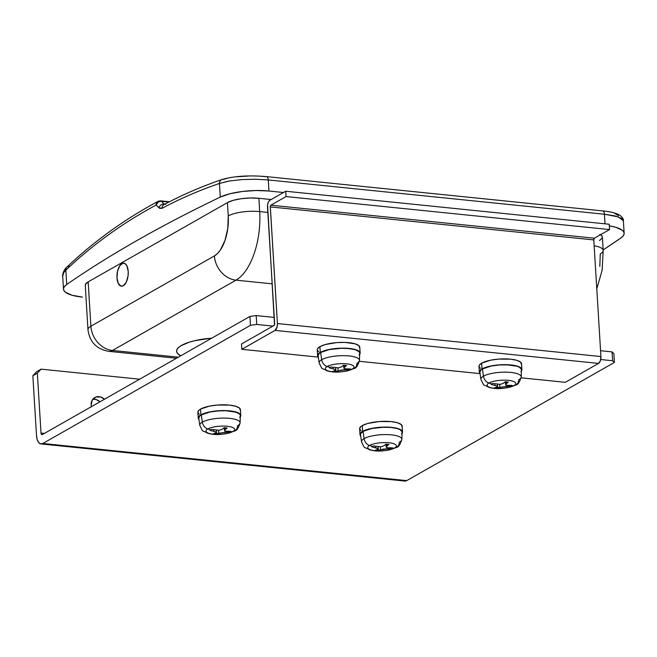 <?xml version="1.0" encoding="UTF-8"?>
<svg xmlns="http://www.w3.org/2000/svg" width="657" height="657" viewBox="0 0 657 657"><rect width="100%" height="100%" fill="white"/><g stroke="black" fill="none" stroke-linecap="round" stroke-linejoin="round"><path stroke-width="0.99" d="M211.874 338.092L194.833 340.679L189.347 342.166L180.979 345.722L178.351 347.676L176.889 349.672L176.634 351.643L177.595 353.523L180.741 355.815A38.829 11.021 -3.5 0 1 208.86 338.371M128.214 271.481A11.588 5.56 95.8 0 1 121.422 286.197A11.588 5.56 95.8 0 1 116.979 277.87L118.301 283.487L121.077 286.14L123.278 285.762L126.284 282.116L128.041 275.965L128.214 271.481L126.891 265.855L125.15 263.679L123.023 263.178L119.82 265.65L117.554 271.169L116.979 277.87A11.588 5.56 95.8 0 1 123.771 263.145A11.588 5.56 95.8 0 1 128.214 271.481A11.588 5.56 95.8 0 1 121.422 286.197A11.588 5.56 95.8 0 1 116.979 277.87A11.588 5.56 95.8 0 1 123.771 263.145A11.588 5.56 95.8 0 1 128.214 271.481L126.891 265.855L125.15 263.679L123.023 263.178L119.82 265.65L117.554 271.169L116.979 277.87L118.301 283.487L120.042 285.664L121.077 286.14L123.278 285.762L126.284 282.116L128.041 275.965L128.214 271.481M272.203 283.84L235.994 280.153L112.462 350.46L178.334 357.178L112.462 350.46A23.167 11.12 95.8 0 1 108.75 351.331A23.167 11.12 -84.2 0 0 112.462 350.46L235.994 280.153L272.203 283.84M259.696 211.595A55.607 26.691 95.8 0 1 235.994 280.153A55.607 26.691 -84.2 0 0 259.696 211.595L267.834 212.425L259.696 211.595L258.883 198.291L271.136 199.539L258.883 198.291L259.696 211.595A23.167 6.578 176.5 0 0 228.25 215.923L227.774 228.48L224.981 240.495L220.292 250.128L217.451 253.569L214.42 255.91L90.888 326.217L88.169 281.878L227.437 202.619L233.268 200.328L241.3 198.701L250.292 197.987L258.883 198.291A23.167 6.578 176.5 0 0 227.437 202.619L228.25 215.923A23.167 6.578 -3.5 0 1 259.696 211.595M260.418 176.24L265.978 176.676A4.632 2.226 95.8 0 1 266.496 176.61A4.632 2.226 95.8 0 1 268.27 179.936L268.951 191.023L255.984 190.522L242.343 191.483L229.876 193.774L220.284 197.092A37.071 10.528 -3.5 0 1 268.951 191.023L283.487 192.509L268.951 191.023L268.27 179.936L604.44 214.239L605.023 223.815L604.44 214.239A4.632 2.226 -84.2 0 0 602.666 210.905A4.632 2.226 95.8 0 1 604.44 214.239L618.188 216.851L623.362 220.736L624.15 233.284A37.071 10.528 -3.5 0 1 620.914 237.965L623.132 235.994L624.109 233.999L623.813 232.061L622.261 230.246L615.634 227.215L609.318 225.86A37.071 10.528 -3.5 0 1 624.15 233.284M623.329 221.286L623.066 219.783L621.538 218.37L614.952 215.923L604.44 214.239L268.27 179.936L255.261 179.23L241.587 179.607L229.079 181.061L219.446 183.459L220.284 197.092L219.446 183.459C199.416 190.3 180.305 198.578 162.115 208.285L159.643 208.343L156.128 205.033C122.58 223.109 92.481 244.831 65.848 270.175L66.718 284.481A1853.479 526.232 -3.5 0 1 220.284 197.092C190.793 211.226 163.223 225.589 137.584 240.183C111.945 254.776 88.325 269.542 66.718 284.481L64.509 286.46L63.524 288.448L63.819 290.386L65.371 292.201L72.007 295.231L82.519 297.128A37.071 10.528 -3.5 0 1 63.491 289.162A37.071 10.528 -3.5 0 1 66.718 284.481L65.848 270.175L63.663 272.77L62.694 276.26L63.491 289.162M603.159 249.915L620.914 237.965A1853.479 526.232 -3.5 0 1 603.151 249.915M599.816 234.344L601.484 235.452L602.37 237.128M602.223 237.974L599.463 240.577M85.336 285.77L85.41 284.473L88.169 281.878L227.437 202.619L228.25 215.923A32.439 15.571 95.8 0 1 214.42 255.91A23.167 19.234 60.4 0 0 235.994 280.153A23.167 19.234 -119.6 0 1 214.42 255.91L90.888 326.217A23.167 19.234 60.4 0 0 112.462 350.46A23.167 19.234 -119.6 0 1 90.888 326.217A23.167 6.578 176.5 0 0 87.981 329.699A23.167 6.578 -3.5 0 1 90.888 326.217L88.169 281.878A23.167 6.578 176.5 0 0 85.262 285.352L87.981 329.699C89.615 341.944 96.538 349.154 108.75 351.331L176.47 358.246M614.714 213.402L618.418 215.693M236.865 176.774L248.527 176.043M221.729 179.607A4.632 3.737 71.1 0 0 219.446 183.459A4.632 3.737 -108.9 0 1 221.729 179.607A4.632 3.737 -108.9 0 1 223.191 179.451L227.01 178.375M603.175 250.325A23.167 6.578 176.5 0 0 594.15 245.8A23.167 6.578 -3.5 0 1 603.183 250.399A23.167 6.578 -3.5 0 1 600.276 253.881L599.808 266.438M596.786 288.891L602.141 270.224L603.183 250.399L602.37 237.095A23.167 6.578 176.5 0 0 600.498 234.721M65.848 270.175A4.632 3.86 -133.6 0 1 66.866 267.128A4.632 3.86 46.4 0 0 65.848 270.175C92.481 244.831 122.58 223.109 156.128 205.033L158.206 202.216L159.774 201.453L161.384 201.28L164.16 204.04A4.632 3.728 134.8 0 0 158.912 207.784A4.632 3.728 -45.2 0 1 164.16 204.04L164.915 204.113L164.16 204.04L161.384 201.28A4.632 2.226 -84.2 0 0 160.595 200.861L157.113 202.019L156.128 205.033A4.632 3.802 -118.3 0 1 157.885 201.42A4.632 3.802 -118.3 0 1 159.856 201.034A4.632 2.226 95.8 0 1 160.595 200.861A4.632 2.226 95.8 0 1 161.384 201.28L168.874 202.044L161.384 201.28A4.632 3.737 134.9 0 0 156.128 205.033L158.912 207.784L162.115 208.285C180.305 198.578 199.416 190.3 219.446 183.459L227.56 181.34M602.149 210.971A4.632 2.226 95.8 0 1 602.691 210.905C610.32 211.62 615.962 213.016 619.6 215.094C622.549 217.426 623.805 219.307 623.386 220.736M268.27 179.936A4.632 2.226 -84.2 0 0 266.52 176.61M163.872 204.672A4.632 3.786 61.9 0 0 162.115 208.285A4.632 3.786 -118.1 0 1 163.872 204.672A4.632 3.786 -118.1 0 1 165.827 204.294M66.866 267.128A4.632 3.86 -133.6 0 1 69.56 266.2M91.356 406.683A9.732 8.073 -119.6 0 1 91.134 405.106L91.413 406.938M613.86 353.573L612.061 351.881L600.564 350.707L612.061 351.881L612.611 360.75L600.703 359.535L612.611 360.75L612.061 351.881L613.86 353.573L614.402 362.442L612.611 360.75L614.402 362.442L613.86 353.573M274.256 317.413L256.205 315.574L249.923 316.444L42.262 434.622A2.316 1.109 95.8 0 1 41.892 434.712A2.316 1.109 95.8 0 1 41.005 433.045L37.342 373.176L41.112 369.152L36.62 371.706L32.85 375.73L36.62 371.706L41.112 369.152L139.637 379.204L41.112 369.152L37.342 373.176L32.85 375.73L36.513 435.599L32.85 375.73L37.342 373.176L41.005 433.045L44.421 433.39L41.005 433.045L41.432 434.425L42.262 434.622L249.923 316.444L250.465 325.314L42.804 443.491L406.749 480.62L614.402 362.442L406.749 480.62L42.804 443.491A11.588 5.56 95.8 0 1 40.948 443.927A11.588 5.56 95.8 0 1 36.513 435.599L37.203 439.599L38.64 442.506L40.603 443.869L42.804 443.491L250.465 325.314L249.923 316.444L256.205 315.574L274.256 317.413M241.48 343.989L272.926 326.094L256.747 324.443L250.465 325.314L256.747 324.443L256.205 315.574L256.747 324.443L272.926 326.094L274.503 324.796L267.588 204.951L268.434 202.003L269.879 200.254L285.713 191.236L609.22 224.251L285.713 191.236L286.041 196.558L609.548 229.572L609.22 224.251L609.548 229.572L286.041 196.558L270.881 205.189L594.38 238.195L609.548 229.572L594.38 238.195L593.788 239.912L270.282 206.906L277.418 323.54L600.925 356.546L593.788 239.912L600.925 356.546L600.367 360.759L598.552 363.403L275.045 330.397L241.809 349.31L241.48 343.989L274.051 325.453A1.388 0.665 95.8 0 0 274.642 323.745L267.506 207.111A5.56 2.669 95.8 0 1 269.879 200.254L285.713 191.236L286.041 196.558L270.881 205.189L270.306 206.364L277.418 323.54L277.147 326.751L275.045 330.397L241.809 349.31L318.284 357.112L241.809 349.31L241.48 343.989M40.948 443.927L404.893 481.064A11.588 5.56 -84.2 0 0 406.749 480.62L404.548 481.006L403.513 480.53M92.818 399.234A9.732 8.073 60.4 0 1 99.971 401.78L96.234 399.563L92.916 399.226M104.463 399.218L100.726 397.009L95.848 397.033L92.251 400.08L91.134 405.106A9.732 8.073 -119.6 0 1 94.813 397.518A9.732 8.073 -119.6 0 1 104.463 399.218M565.316 382.317L521.149 377.816L565.316 382.317L598.552 363.403L565.316 382.317M480.037 373.619L359.395 361.309L480.037 373.619M275.045 330.397L598.552 363.403A5.56 2.669 -84.2 0 0 600.925 356.546L277.418 323.54A5.56 2.669 95.8 0 1 275.045 330.397M594.38 238.195A1.388 0.665 -84.2 0 0 593.788 239.912L270.282 206.906A1.388 0.665 95.8 0 1 270.881 205.189L594.38 238.195M360.504 434.901L360.57 433.735L363.058 431.394L364.068 438.638L363.058 431.394A20.852 5.921 176.5 0 0 360.455 434.679L361.547 441.816A20.195 5.732 -3.5 0 1 364.068 438.638A20.195 5.732 -3.5 0 1 386.833 434.589A20.195 5.732 -3.5 0 1 401.854 439.352A20.195 5.732 -3.5 0 1 399.316 442.235A7.416 6.151 -119.6 0 1 396.541 447.376A7.416 6.151 -119.6 0 1 394.619 448.033A14.372 4.082 -3.5 0 1 375.114 450.718A14.372 4.082 -3.5 0 1 369.538 445.471A7.416 6.151 -119.6 0 1 364.068 438.638A20.195 5.732 176.5 0 0 361.876 442.604M387.219 447.737L386.217 446.793L388.887 444.485L385.897 444.181L383.795 445.865L380.945 446.785L373.439 445.898L371.78 446.842L375.648 447.696L375.574 446.407L375.648 447.696L377.923 448.501L377.504 449.445L375.336 450.193L378.333 450.497L378.112 446.859L378.333 450.497L383.351 449.059L390.784 448.78L390.734 447.91L390.784 448.78L392.451 447.836L387.219 447.737L392.451 447.836L391.621 448.329A55.607 46.154 60.4 0 0 394.619 448.033A14.372 4.082 176.5 0 0 389.043 442.785A14.372 4.082 176.5 0 0 369.538 445.471A14.372 4.082 176.5 0 0 375.114 450.718A14.372 4.082 176.5 0 0 394.619 448.033A55.607 46.154 -119.6 0 1 391.621 448.329L376.839 450.365L375.336 450.193L377.504 449.445L377.923 448.501L371.78 446.842L372.609 446.39A55.607 46.154 -119.6 0 1 369.538 445.471A55.607 46.154 60.4 0 0 372.609 446.39L373.439 445.898L380.945 446.785L383.795 445.865L385.897 444.181L388.887 444.485L386.217 446.793L386.718 447.557M402.527 431.953L402.174 426.188A21.311 6.053 176.5 0 0 386.053 421.318A21.311 6.053 176.5 0 0 362.294 425.588L362.648 431.353A21.311 6.053 -3.5 0 1 386.406 427.083A21.311 6.053 -3.5 0 1 402.527 431.953A21.311 6.053 -3.5 0 1 402.027 433.39M361.079 430.803L359.625 428.807L360.775 426.648L362.294 425.588L367.665 423.478L379.155 421.539L391.235 421.605L397.567 422.779L401.361 424.668L402.043 426.984M360.644 435.919A21.311 6.053 -3.5 0 1 359.979 434.548A21.311 6.053 -3.5 0 1 362.648 431.353L362.294 425.588A21.311 6.053 176.5 0 0 359.625 428.783L359.979 434.548M401.509 433.965L402.462 431.559L401.714 430.434L397.92 428.545L391.588 427.37L379.508 427.305L368.019 429.243L362.648 431.353L360.11 433.743L360.792 436.067M361.547 441.816C365.407 449.831 362.943 446.029 369.357 449.7C377.43 452.09 386.48 451.326 396.5 447.401C398.512 447.269 400.294 444.584 401.854 439.352L402.068 432.134A20.852 5.921 176.5 0 0 386.562 427.214A20.852 5.921 176.5 0 0 363.058 431.394L371.739 428.512L383.631 427.222L391.358 427.502L397.551 428.643L399.768 429.497L402.002 431.6M401.682 438.564A20.195 5.732 176.5 0 0 385.462 434.581A20.195 5.732 176.5 0 0 364.068 438.638A7.416 6.151 60.4 0 0 369.538 445.471A14.372 4.082 -3.5 0 1 389.043 442.785A14.372 4.082 -3.5 0 1 394.619 448.033A7.416 6.151 60.4 0 0 396.541 447.376M377.923 448.501L378.079 448.994M380.493 449.749L380.321 446.859L380.493 449.749M386.973 448.854L386.899 447.639L386.973 448.854M386.373 447.335L386.217 446.793M386.784 446.169L386.669 444.28L386.784 446.169M198.751 418.402L199.679 416.045L201.305 414.887L202.315 422.131L201.305 414.887A20.852 5.921 176.5 0 0 198.701 418.172L199.794 425.309A20.195 5.732 -3.5 0 1 202.315 422.131A20.195 5.732 -3.5 0 1 225.08 418.09A20.195 5.732 -3.5 0 1 240.101 422.845A20.195 5.732 -3.5 0 1 237.563 425.728A7.416 6.151 -119.6 0 1 234.787 430.869A7.416 6.151 -119.6 0 1 232.865 431.526A14.372 4.082 -3.5 0 1 213.361 434.211A14.372 4.082 -3.5 0 1 207.784 428.972A7.416 6.151 -119.6 0 1 202.315 422.131A20.195 5.732 176.5 0 0 200.122 426.097M239.928 422.057A20.195 5.732 176.5 0 0 223.717 418.074A20.195 5.732 176.5 0 0 202.315 422.131A7.416 6.151 60.4 0 0 207.784 428.972A14.372 4.082 176.5 0 0 213.361 434.211A14.372 4.082 176.5 0 0 232.865 431.526A55.607 46.154 -119.6 0 1 229.868 431.83L215.085 433.858L213.582 433.686L215.751 432.938L216.169 432.002L210.026 430.343L210.856 429.883A55.607 46.154 -119.6 0 1 207.784 428.972A55.607 46.154 60.4 0 0 210.856 429.883L211.685 429.399L219.192 430.278L222.041 429.358L224.144 427.682L227.133 427.986L224.464 430.286L224.62 430.836L224.916 427.773L225.031 429.662L227.133 427.986L224.144 427.682L222.041 429.358L219.192 430.278L211.685 429.399L210.026 430.343L216.169 432.002L215.751 432.938L213.582 433.686L216.58 433.998L218.74 433.242L218.567 430.351L218.74 433.242L225.22 432.355L225.146 431.132L225.22 432.355L229.868 431.83A55.607 46.154 60.4 0 0 232.865 431.526A14.372 4.082 176.5 0 0 227.289 426.286A14.372 4.082 176.5 0 0 207.784 428.972A14.372 4.082 -3.5 0 1 227.289 426.286A14.372 4.082 -3.5 0 1 232.865 431.526A7.416 6.151 60.4 0 0 234.787 430.869M240.774 415.446L240.421 409.681A21.311 6.053 176.5 0 0 224.308 404.811A21.311 6.053 176.5 0 0 200.541 409.081L200.894 414.846A21.311 6.053 -3.5 0 1 224.653 410.576A21.311 6.053 -3.5 0 1 240.774 415.446A21.311 6.053 -3.5 0 1 240.273 416.883M199.326 414.304L197.872 412.3L199.022 410.14L200.541 409.081L209.419 406.133L217.401 405.041L229.482 405.098L235.814 406.272L239.608 408.169L240.29 410.485M198.89 419.421A21.311 6.053 -3.5 0 1 198.225 418.049A21.311 6.053 -3.5 0 1 200.894 414.846L200.541 409.081A21.311 6.053 176.5 0 0 197.872 412.284L198.225 418.049M239.756 417.458L240.708 415.06L238.425 412.908L229.835 410.863L221.926 410.584L209.772 411.898L203.268 413.738L199.235 416.029L198.357 417.244L199.038 419.56M199.794 425.309C203.654 433.333 201.19 429.53 207.604 433.193C215.677 435.591 224.727 434.819 234.746 430.893C236.758 430.762 238.54 428.085 240.101 422.845L240.314 415.626A20.852 5.921 176.5 0 0 224.809 410.715A20.852 5.921 176.5 0 0 201.305 414.887L209.985 412.005L217.796 410.929L225.86 410.74L235.797 412.144L239.518 413.992L240.248 415.093M225.466 431.23L230.697 431.337L229.868 431.83L230.697 431.337L225.466 431.23L224.464 430.286M213.821 429.908L213.895 431.197L213.821 429.908M216.169 432.002L216.325 432.495M216.358 430.36L216.58 433.998L216.358 430.36M228.981 431.411L229.03 432.281L228.981 431.411M318.128 355.971L319.047 353.622L320.673 352.464L321.684 359.708L320.673 352.464A20.852 5.921 176.5 0 0 318.07 355.741L319.171 362.886A20.195 5.732 -3.5 0 1 321.684 359.708A20.195 5.732 -3.5 0 1 344.449 355.659A20.195 5.732 -3.5 0 1 359.469 360.414A20.195 5.732 -3.5 0 1 356.932 363.296A7.416 6.151 -119.6 0 1 354.164 368.446A7.416 6.151 -119.6 0 1 352.234 369.103A14.372 4.082 -3.5 0 1 332.729 371.788A14.372 4.082 -3.5 0 1 327.153 366.54A7.416 6.151 -119.6 0 1 321.684 359.708A20.195 5.732 176.5 0 0 319.491 363.674M359.297 359.634A20.195 5.732 176.5 0 0 343.085 355.651A20.195 5.732 176.5 0 0 321.684 359.708A7.416 6.151 60.4 0 0 327.153 366.54A14.372 4.082 176.5 0 0 332.729 371.788A14.372 4.082 176.5 0 0 352.234 369.103A55.607 46.154 -119.6 0 1 349.237 369.398L340.975 370.121L335.949 371.566L334.454 371.435L332.959 371.262L335.119 370.507L335.546 369.571L329.395 367.912L330.233 367.46A55.607 46.154 -119.6 0 1 327.153 366.54A55.607 46.154 60.4 0 0 330.233 367.46L331.062 366.967L338.56 367.854L341.41 366.926L343.512 365.251L346.51 365.555L343.841 367.863L343.989 368.405L344.284 365.341L344.399 367.238L346.51 365.555L343.512 365.251L341.41 366.926L338.56 367.854L331.062 366.967L329.395 367.912L335.546 369.571L335.119 370.507L332.959 371.262L335.949 371.566L338.109 370.811L337.936 367.92L338.109 370.811L344.588 369.924L344.514 368.7L344.588 369.924L349.237 369.398A55.607 46.154 60.4 0 0 352.234 369.103A14.372 4.082 176.5 0 0 346.666 363.855A14.372 4.082 176.5 0 0 327.153 366.54A14.372 4.082 -3.5 0 1 346.666 363.855A14.372 4.082 -3.5 0 1 352.234 369.103A7.416 6.151 60.4 0 0 354.164 368.446M360.143 353.014L359.79 347.249A21.311 6.053 176.5 0 0 343.677 342.379A21.311 6.053 176.5 0 0 319.918 346.658L320.271 352.423A21.311 6.053 -3.5 0 1 344.03 348.144A21.311 6.053 -3.5 0 1 360.143 353.014A21.311 6.053 -3.5 0 1 359.65 354.46M318.694 351.873L317.241 349.877L317.495 348.793L319.918 346.658L325.289 344.547L336.778 342.609L345.024 342.412L355.182 343.849L358.977 345.738L359.658 348.054M318.267 356.989A21.311 6.053 -3.5 0 1 317.594 355.618A21.311 6.053 -3.5 0 1 320.271 352.423L319.918 346.658A21.311 6.053 176.5 0 0 317.241 349.853L317.594 355.618M359.133 355.035L360.077 352.628L359.33 351.503L355.536 349.614L345.377 348.177L337.123 348.374L329.141 349.475L322.644 351.306L318.612 353.606L317.733 354.813L318.415 357.137M319.171 362.886C323.022 370.901 320.567 367.099 326.972 370.77C335.054 373.16 344.096 372.396 354.115 368.47C356.127 368.339 357.909 365.653 359.469 360.414L359.683 353.195A20.852 5.921 176.5 0 0 344.178 348.284A20.852 5.921 176.5 0 0 320.673 352.464L329.354 349.581L341.246 348.292L348.982 348.563L355.174 349.713L358.886 351.561L359.617 352.669M344.835 368.807L350.066 368.906L349.237 369.398L350.066 368.906L344.835 368.807L343.841 367.863M333.189 367.477L333.271 368.766L333.189 367.477M335.546 369.571L335.694 370.063M335.727 367.928L335.949 371.566L335.727 367.928M348.35 368.979L348.407 369.85L348.35 368.979M479.881 372.47L480.801 370.121L482.427 368.963L483.437 376.206L482.427 368.963A20.852 5.921 176.5 0 0 479.824 372.248L480.924 379.385A20.195 5.732 -3.5 0 1 483.437 376.206A20.195 5.732 -3.5 0 1 506.202 372.166A20.195 5.732 -3.5 0 1 521.223 376.921A20.195 5.732 -3.5 0 1 518.685 379.803A7.416 6.151 -119.6 0 1 515.917 384.945A7.416 6.151 -119.6 0 1 513.988 385.602A14.372 4.082 -3.5 0 1 494.483 388.287A14.372 4.082 -3.5 0 1 488.907 383.047A7.416 6.151 -119.6 0 1 483.437 376.206A20.195 5.732 176.5 0 0 481.244 380.173M521.05 376.132A20.195 5.732 176.5 0 0 504.839 372.149A20.195 5.732 176.5 0 0 483.437 376.206A7.416 6.151 60.4 0 0 488.907 383.047A14.372 4.082 176.5 0 0 494.483 388.287A14.372 4.082 176.5 0 0 513.988 385.602A55.607 46.154 -119.6 0 1 510.99 385.897L496.207 387.934L494.713 387.761L496.873 387.014L497.3 386.07L491.149 384.411L491.986 383.959A55.607 46.154 -119.6 0 1 488.907 383.047A55.607 46.154 60.4 0 0 491.986 383.959L492.816 383.466L500.314 384.353L503.163 383.433L505.266 381.758L508.263 382.062L505.594 384.361L505.742 384.912L506.038 381.848L506.153 383.737L508.263 382.062L505.266 381.758L503.163 383.433L500.314 384.353L492.816 383.466L491.149 384.411L497.3 386.07L496.873 387.014L494.713 387.761L497.702 388.065L499.862 387.318L499.69 384.427L499.862 387.318L506.342 386.423L506.268 385.207L506.342 386.423L510.99 385.897A55.607 46.154 60.4 0 0 513.988 385.602A14.372 4.082 176.5 0 0 508.411 380.362A14.372 4.082 176.5 0 0 488.907 383.047A14.372 4.082 -3.5 0 1 508.411 380.362A14.372 4.082 -3.5 0 1 513.988 385.602A7.416 6.151 60.4 0 0 515.917 384.945M521.896 369.521L521.543 363.756A21.311 6.053 176.5 0 0 505.43 358.886A21.311 6.053 176.5 0 0 481.671 363.157L482.024 368.922A21.311 6.053 -3.5 0 1 505.783 364.651A21.311 6.053 -3.5 0 1 521.896 369.521A21.311 6.053 -3.5 0 1 521.403 370.959M480.448 368.372L478.994 366.376L479.249 365.3L481.671 363.157L490.541 360.208L498.523 359.108L510.604 359.174L516.936 360.348L520.73 362.237L521.412 364.561M480.021 373.488A21.311 6.053 -3.5 0 1 479.347 372.125A21.311 6.053 -3.5 0 1 482.024 368.922L481.671 363.157A21.311 6.053 176.5 0 0 478.994 366.36L479.347 372.125M520.886 371.534L521.765 370.326L521.083 368.002L517.289 366.113L510.957 364.939L498.877 364.873L490.894 365.974L482.024 368.922L479.487 371.32L480.16 373.636M480.924 379.385C484.776 387.408 482.312 383.606 488.726 387.269C496.799 389.658 505.849 388.895 515.868 384.969C517.88 384.838 519.662 382.16 521.223 376.921L521.436 369.702A20.852 5.921 176.5 0 0 505.931 364.791A20.852 5.921 176.5 0 0 482.427 368.963L491.108 366.08L498.918 365.005L506.99 364.816L516.928 366.22L519.137 367.066L521.371 369.168M506.588 385.306L511.819 385.404L510.99 385.897L511.819 385.404L506.588 385.306L505.594 384.361M494.943 383.984L495.025 385.273L494.943 383.984M497.3 386.07L497.448 386.571M497.48 384.427L497.702 388.065L497.48 384.427M510.103 385.478L510.161 386.357L510.103 385.478M163.913 204.647C182.285 194.842 201.576 186.489 221.787 179.591C233.752 176.101 248.65 175.107 266.496 176.61L602.666 210.905M160.595 200.861L169.424 201.765M157.926 201.395C124.107 219.619 93.754 241.53 66.874 267.12C63.573 269.518 62.136 275.874 62.694 276.26M378.103 448.821L377.989 446.85M386.193 446.99L386.02 444.198M216.35 432.322L216.235 430.343M224.439 430.483L224.267 427.699M335.727 369.891L335.604 367.912M343.808 368.06L343.636 365.267M497.48 386.39L497.357 384.419M505.562 384.559L505.389 381.766"/></g></svg>
